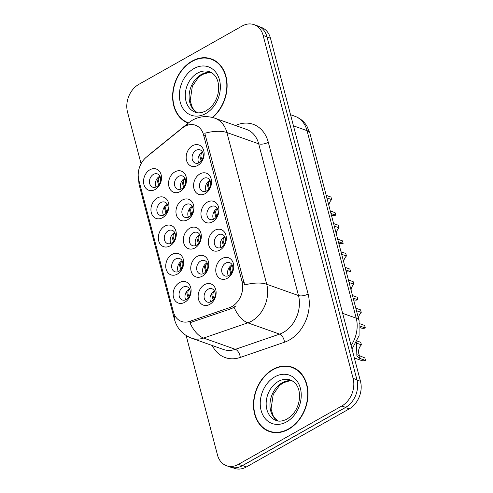 <?xml version="1.0" encoding="UTF-8"?>
<svg xmlns="http://www.w3.org/2000/svg" width="493" height="493" viewBox="0 0 493 493"><rect width="100%" height="100%" fill="white"/><g stroke="black" fill="none" stroke-linecap="round" stroke-linejoin="round"><path stroke-width="0.74" d="M177.307 274.114A11.259 8.664 109.5 0 1 166.11 269.104A11.259 8.664 109.5 0 1 172.131 254.376A11.259 8.664 109.5 0 1 183.334 259.38A11.259 8.664 109.5 0 1 177.307 274.114M175.644 258.979A7.038 5.417 -70.5 0 0 171.656 265.801A7.038 5.417 -70.5 0 0 174.91 271.779A7.038 5.417 -70.5 0 0 178.879 271.316A7.038 5.417 -70.5 0 0 182.872 264.488A7.038 5.417 -70.5 0 0 179.618 258.511A7.038 5.417 -70.5 0 0 175.644 258.979M169.912 245.908A11.259 8.664 109.5 0 1 158.709 240.904A11.259 8.664 109.5 0 1 164.736 226.176A11.259 8.664 109.5 0 1 175.933 231.18A11.259 8.664 109.5 0 1 169.912 245.908M168.249 230.779A7.038 5.417 -70.5 0 0 164.261 237.601A7.038 5.417 -70.5 0 0 167.509 243.579A7.038 5.417 -70.5 0 0 171.484 243.111A7.038 5.417 -70.5 0 0 175.471 236.289A7.038 5.417 -70.5 0 0 172.217 230.311A7.038 5.417 -70.5 0 0 168.249 230.779M162.511 217.709A11.259 8.664 109.5 0 1 151.314 212.705A11.259 8.664 109.5 0 1 157.335 197.97A11.259 8.664 109.5 0 1 168.538 202.98A11.259 8.664 109.5 0 1 162.511 217.709M160.847 202.574A7.038 5.417 -70.5 0 0 156.86 209.402A7.038 5.417 -70.5 0 0 160.114 215.379A7.038 5.417 -70.5 0 0 164.083 214.911A7.038 5.417 -70.5 0 0 168.076 208.089A7.038 5.417 -70.5 0 0 164.822 202.112A7.038 5.417 -70.5 0 0 160.847 202.574M155.116 189.509A11.259 8.664 109.5 0 1 143.913 184.499A11.259 8.664 109.5 0 1 149.94 169.771A11.259 8.664 109.5 0 1 161.137 174.781A11.259 8.664 109.5 0 1 155.116 189.509M153.452 174.374A7.038 5.417 -70.5 0 0 149.459 181.196A7.038 5.417 -70.5 0 0 152.713 187.174A7.038 5.417 -70.5 0 0 156.688 186.711A7.038 5.417 -70.5 0 0 160.675 179.89A7.038 5.417 -70.5 0 0 157.421 173.912A7.038 5.417 -70.5 0 0 153.452 174.374M184.709 302.314A11.259 8.664 109.5 0 1 173.505 297.304A11.259 8.664 109.5 0 1 179.532 282.575A11.259 8.664 109.5 0 1 190.729 287.585A11.259 8.664 109.5 0 1 184.709 302.314M183.045 287.179A7.038 5.417 -70.5 0 0 179.058 294.001A7.038 5.417 -70.5 0 0 182.305 299.978A7.038 5.417 -70.5 0 0 186.28 299.516A7.038 5.417 -70.5 0 0 190.267 292.688A7.038 5.417 -70.5 0 0 187.013 286.71A7.038 5.417 -70.5 0 0 183.045 287.179M202.321 276.179A11.259 8.664 109.5 0 1 191.124 271.175A11.259 8.664 109.5 0 1 197.145 256.44A11.259 8.664 109.5 0 1 208.348 261.45A11.259 8.664 109.5 0 1 202.321 276.179M200.657 261.043A7.038 5.417 -70.5 0 0 196.67 267.872A7.038 5.417 -70.5 0 0 199.924 273.849A7.038 5.417 -70.5 0 0 203.892 273.381A7.038 5.417 -70.5 0 0 207.886 266.559A7.038 5.417 -70.5 0 0 204.632 260.581A7.038 5.417 -70.5 0 0 200.657 261.043M194.926 247.979A11.259 8.664 109.5 0 1 183.723 242.975A11.259 8.664 109.5 0 1 189.75 228.241A11.259 8.664 109.5 0 1 200.947 233.251A11.259 8.664 109.5 0 1 194.926 247.979M193.262 232.844A7.038 5.417 -70.5 0 0 189.269 239.672A7.038 5.417 -70.5 0 0 192.523 245.643A7.038 5.417 -70.5 0 0 196.497 245.181A7.038 5.417 -70.5 0 0 200.485 238.359A7.038 5.417 -70.5 0 0 197.231 232.382A7.038 5.417 -70.5 0 0 193.262 232.844M187.525 219.779A11.259 8.664 109.5 0 1 176.328 214.769A11.259 8.664 109.5 0 1 182.348 200.041A11.259 8.664 109.5 0 1 193.552 205.051A11.259 8.664 109.5 0 1 187.525 219.779M185.861 204.644A7.038 5.417 -70.5 0 0 181.874 211.466A7.038 5.417 -70.5 0 0 185.128 217.444A7.038 5.417 -70.5 0 0 189.096 216.982A7.038 5.417 -70.5 0 0 193.083 210.154A7.038 5.417 -70.5 0 0 189.836 204.182A7.038 5.417 -70.5 0 0 185.861 204.644M180.13 191.58A11.259 8.664 109.5 0 1 168.926 186.57A11.259 8.664 109.5 0 1 174.953 171.841A11.259 8.664 109.5 0 1 186.151 176.845A11.259 8.664 109.5 0 1 180.13 191.58M178.466 176.445A7.038 5.417 -70.5 0 0 174.473 183.267A7.038 5.417 -70.5 0 0 177.726 189.244A7.038 5.417 -70.5 0 0 181.701 188.782A7.038 5.417 -70.5 0 0 185.688 181.954A7.038 5.417 -70.5 0 0 182.435 175.976A7.038 5.417 -70.5 0 0 178.466 176.445M209.722 304.384A11.259 8.664 109.5 0 1 198.519 299.374A11.259 8.664 109.5 0 1 204.546 284.646A11.259 8.664 109.5 0 1 215.743 289.65A11.259 8.664 109.5 0 1 209.722 304.384M208.058 289.249A7.038 5.417 -70.5 0 0 204.071 296.071A7.038 5.417 -70.5 0 0 207.319 302.049A7.038 5.417 -70.5 0 0 211.294 301.58A7.038 5.417 -70.5 0 0 215.281 294.759A7.038 5.417 -70.5 0 0 212.027 288.781A7.038 5.417 -70.5 0 0 208.058 289.249M219.94 250.05A11.259 8.664 109.5 0 1 208.736 245.039A11.259 8.664 109.5 0 1 214.763 230.311A11.259 8.664 109.5 0 1 225.96 235.315A11.259 8.664 109.5 0 1 219.94 250.05M218.276 234.914A7.038 5.417 -70.5 0 0 214.282 241.736A7.038 5.417 -70.5 0 0 217.536 247.714A7.038 5.417 -70.5 0 0 221.511 247.252A7.038 5.417 -70.5 0 0 225.498 240.424A7.038 5.417 -70.5 0 0 222.244 234.446A7.038 5.417 -70.5 0 0 218.276 234.914M212.538 221.85A11.259 8.664 109.5 0 1 201.341 216.84A11.259 8.664 109.5 0 1 207.362 202.112A11.259 8.664 109.5 0 1 218.565 207.115A11.259 8.664 109.5 0 1 212.538 221.85M210.875 206.715A7.038 5.417 -70.5 0 0 206.887 213.537A7.038 5.417 -70.5 0 0 210.141 219.514A7.038 5.417 -70.5 0 0 214.11 219.046A7.038 5.417 -70.5 0 0 218.097 212.224A7.038 5.417 -70.5 0 0 214.849 206.247A7.038 5.417 -70.5 0 0 210.875 206.715M205.143 193.644A11.259 8.664 109.5 0 1 193.94 188.64A11.259 8.664 109.5 0 1 199.961 173.906A11.259 8.664 109.5 0 1 211.164 178.916A11.259 8.664 109.5 0 1 205.143 193.644M203.48 178.509A7.038 5.417 -70.5 0 0 199.486 185.337A7.038 5.417 -70.5 0 0 202.74 191.315A7.038 5.417 -70.5 0 0 206.715 190.846A7.038 5.417 -70.5 0 0 210.702 184.025A7.038 5.417 -70.5 0 0 207.448 178.047A7.038 5.417 -70.5 0 0 203.48 178.509M197.742 165.445A11.259 8.664 109.5 0 1 186.545 160.441A11.259 8.664 109.5 0 1 192.566 145.706A11.259 8.664 109.5 0 1 203.763 150.716A11.259 8.664 109.5 0 1 197.742 165.445M196.078 150.31A7.038 5.417 -70.5 0 0 192.091 157.138A7.038 5.417 -70.5 0 0 195.345 163.115A7.038 5.417 -70.5 0 0 199.314 162.647A7.038 5.417 -70.5 0 0 203.301 155.825A7.038 5.417 -70.5 0 0 200.053 149.847A7.038 5.417 -70.5 0 0 196.078 150.31M227.335 278.249A11.259 8.664 109.5 0 1 216.137 273.239A11.259 8.664 109.5 0 1 222.158 258.511A11.259 8.664 109.5 0 1 233.362 263.521A11.259 8.664 109.5 0 1 227.335 278.249M225.671 263.114A7.038 5.417 -70.5 0 0 221.684 269.936A7.038 5.417 -70.5 0 0 224.937 275.914A7.038 5.417 -70.5 0 0 228.906 275.451A7.038 5.417 -70.5 0 0 232.899 268.63A7.038 5.417 -70.5 0 0 229.646 262.652A7.038 5.417 -70.5 0 0 225.671 263.114M178.312 271.594A7.038 5.417 109.5 0 1 181.578 261.08A7.038 5.417 109.5 0 1 182.145 260.803M170.917 243.394A7.038 5.417 109.5 0 1 174.177 232.881A7.038 5.417 109.5 0 1 174.744 232.597M163.516 215.194A7.038 5.417 109.5 0 1 166.782 204.681A7.038 5.417 109.5 0 1 167.349 204.398M156.121 186.995A7.038 5.417 109.5 0 1 159.381 176.482A7.038 5.417 109.5 0 1 159.948 176.198M185.713 299.799A7.038 5.417 109.5 0 1 188.973 289.286A7.038 5.417 109.5 0 1 189.546 289.003M203.326 273.664A7.038 5.417 109.5 0 1 206.592 263.151A7.038 5.417 109.5 0 1 207.159 262.868M195.931 245.465A7.038 5.417 109.5 0 1 199.19 234.951A7.038 5.417 109.5 0 1 199.757 234.668M188.529 217.265A7.038 5.417 109.5 0 1 191.795 206.752A7.038 5.417 109.5 0 1 192.362 206.468M181.134 189.059A7.038 5.417 109.5 0 1 184.394 178.546A7.038 5.417 109.5 0 1 184.961 178.269M210.727 301.864A7.038 5.417 109.5 0 1 213.987 291.351A7.038 5.417 109.5 0 1 214.56 291.067M220.944 247.535A7.038 5.417 109.5 0 1 224.204 237.022A7.038 5.417 109.5 0 1 224.771 236.739M213.543 219.33A7.038 5.417 109.5 0 1 216.809 208.816A7.038 5.417 109.5 0 1 217.376 208.533M206.142 191.13A7.038 5.417 109.5 0 1 209.408 180.617A7.038 5.417 109.5 0 1 209.975 180.333M198.747 162.93A7.038 5.417 109.5 0 1 202.013 152.417A7.038 5.417 109.5 0 1 202.58 152.134M228.339 275.735A7.038 5.417 109.5 0 1 231.605 265.222A7.038 5.417 109.5 0 1 232.172 264.938M182.213 128.131A19.005 14.624 109.5 0 1 184.672 126.454A19.005 14.624 109.5 0 1 195.401 125.197A19.005 14.624 109.5 0 1 203.572 134.903L242.088 281.706A19.005 14.624 109.5 0 1 229.331 307.737L189.657 321.393A19.005 14.624 109.5 0 1 181.523 321.473A19.005 14.624 109.5 0 1 173.345 311.767L138.829 180.191A19.005 14.624 109.5 0 1 146.538 157.014L182.213 128.131M212.668 117.5A34.134 26.265 -70.5 0 0 227.113 84.617A34.134 26.265 -70.5 0 0 211.281 58.883A34.134 26.265 -70.5 0 0 192.017 61.132A34.134 26.265 -70.5 0 0 172.686 94.052A34.134 26.265 -70.5 0 0 188.178 123.121M272.894 369.417A34.134 26.265 -70.5 0 0 253.55 402.516A34.134 26.265 -70.5 0 0 269.32 431.504A34.134 26.265 -70.5 0 0 288.59 429.249A34.134 26.265 -70.5 0 0 307.934 396.15A34.134 26.265 -70.5 0 0 292.158 367.162A34.134 26.265 -70.5 0 0 272.894 369.417M269.283 431.116A34.134 26.265 -70.5 0 0 271.045 432.028M204.805 133.252L244.608 284.985A24.632 10.427 -14.7 0 1 266.713 284.27A28.156 21.661 109.5 0 1 251.658 321.097A28.156 21.661 109.5 0 1 247.819 322.835L203.609 338.05A28.156 21.661 109.5 0 1 191.555 338.173L223.335 349.451A28.156 21.661 -70.5 0 0 235.389 349.327L279.593 334.112A28.156 21.661 -70.5 0 0 283.432 332.381A28.156 21.661 -70.5 0 0 298.487 295.553L258.683 143.814A28.156 21.661 -70.5 0 0 246.568 129.437L214.794 118.16A28.156 21.661 109.5 0 1 226.903 132.537A24.632 10.427 165.3 0 0 204.805 133.252M186.138 335.53L217.468 454.947A21.113 16.244 -70.5 0 0 226.552 465.731L230.367 467.087A21.113 16.244 -70.5 0 0 242.285 465.694L345.624 407.354A21.113 16.244 -70.5 0 0 356.92 379.739L266.947 36.79A21.113 16.244 -70.5 0 0 257.864 26.006L254.049 24.65A21.113 16.244 -70.5 0 0 242.131 26.043L138.792 84.383A21.113 16.244 -70.5 0 0 127.496 111.997L141.072 163.731M236.067 305.888L231.642 308.556L189.947 322.712A24.632 13.416 71 0 0 203.609 338.05L235.389 349.327A7.038 3.833 -109 0 1 240.282 357.437A35.194 27.078 109.5 0 1 212.261 345.525M226.552 465.731A21.113 16.244 -70.5 0 0 238.47 464.338L341.815 406.004A21.113 16.244 -70.5 0 0 353.105 378.384L263.133 35.434A21.113 16.244 -70.5 0 0 254.049 24.65M293.828 367.84A34.134 26.265 -70.5 0 0 291.881 367.439M212.951 59.554A34.134 26.265 -70.5 0 0 211.004 59.154M232.425 467.623L234.465 468.35A21.113 16.244 -70.5 0 0 246.383 466.957L349.186 408.925A21.113 16.244 -70.5 0 0 360.475 381.305L270.472 38.232A21.113 16.244 -70.5 0 0 261.389 27.448L259.799 26.881M239.167 467.074A21.113 16.244 -70.5 0 0 242.568 465.602L345.371 407.569A21.113 16.244 -70.5 0 0 348.569 405.314M355.872 308.199L360.568 309.863L361.233 312.402L356.47 310.713M359.952 326.089L365.319 327.993A10.556 8.122 109.5 0 1 361.036 327.962L360.013 327.599M355.145 305.666L355.496 307.01M361.233 312.402A7.74 5.959 -70.5 0 0 358.442 318.231M359.699 323.691L364.654 325.454L365.319 327.993M229.079 267.644L230.798 273.874M232.48 265.628L231.79 265.9C230.551 266.658 230.213 268.13 230.773 270.306L231.679 272.629M356.149 309.505L355.712 307.817M354.356 357.973L361.215 360.408A10.556 8.122 109.5 0 0 365.504 360.438L359.693 358.374L356.889 356.063L356.457 342.623M357.209 341.057L360.747 342.315L361.412 344.853L356.538 343.122M361.412 344.853A7.74 5.959 -70.5 0 0 359.982 356.18M356.84 354.627L364.832 357.9L365.504 360.438M211.46 293.779L213.179 300.009M214.862 291.764L214.172 292.029C212.939 292.793 212.6 294.259 213.155 296.441L214.067 298.764M189.848 289.693L189.164 289.958C187.925 290.716 187.586 292.189 188.141 294.37L189.053 296.694M188.172 297.938L186.453 291.708M214.714 60.473A33.783 25.993 -70.5 0 0 214.554 60.417L211.164 59.209A33.783 25.993 -70.5 0 0 192.097 61.44A33.783 25.993 -70.5 0 0 172.957 94.151A33.783 25.993 -70.5 0 0 188.492 122.862M212.317 117.414A33.783 25.993 -70.5 0 0 226.835 84.833A33.783 25.993 -70.5 0 0 211.164 59.209M295.59 368.758A33.783 25.993 -70.5 0 0 295.43 368.696L292.041 367.495A33.783 25.993 -70.5 0 0 272.974 369.725A33.783 25.993 -70.5 0 0 253.827 402.485A33.783 25.993 -70.5 0 0 269.437 431.172A33.783 25.993 -70.5 0 0 288.51 428.941A33.783 25.993 -70.5 0 0 307.65 396.187A33.783 25.993 -70.5 0 0 292.041 367.495M269.437 431.172L272.826 432.373A33.783 25.993 -70.5 0 0 272.986 432.429M348.477 279.999L353.167 281.663L353.832 284.202L349.069 282.507M353.161 298.099L357.924 299.787A10.556 8.122 109.5 0 1 353.635 299.762L353.592 299.744M347.744 277.467L348.101 278.81M353.832 284.202A7.74 5.959 -70.5 0 0 351.041 290.032M352.495 295.56L357.259 297.254L357.924 299.787M221.677 239.444L223.397 245.674M225.079 237.429L224.389 237.7C223.156 238.458 222.818 239.931 223.372 242.106L224.284 244.429M348.754 281.306L348.311 279.617M341.076 251.8L345.772 253.464L346.437 256.003L341.674 254.308M345.759 269.899L350.523 271.588A10.556 8.122 109.5 0 1 346.24 271.557L346.191 271.544M340.349 249.261L340.7 250.61M346.437 256.003A7.74 5.959 -70.5 0 0 343.646 261.826M345.094 267.36L349.857 269.049L350.523 271.588M214.282 211.244L216.002 217.475M217.684 209.229L216.994 209.494C215.755 210.258 215.416 211.725 215.977 213.907L216.883 216.23M341.353 253.1L340.916 251.418M333.681 223.594L338.371 225.264L339.036 227.797L334.272 226.108M338.364 241.699L343.128 243.388A10.556 8.122 109.5 0 1 338.839 243.357L338.796 243.345M332.948 221.061L333.305 222.411M339.036 227.797A7.74 5.959 -70.5 0 0 336.244 233.627M337.699 239.16L342.462 240.849L343.128 243.388M206.881 183.039L208.601 189.275M210.283 181.03L209.593 181.295C208.36 182.059 208.021 183.525 208.576 185.707L209.482 188.03M333.958 224.9L333.514 223.218M326.28 195.394L330.969 197.058L331.641 199.597L326.877 197.909M330.963 213.5L335.727 215.188A10.556 8.122 109.5 0 1 331.438 215.158L331.395 215.139M325.553 192.862L325.904 194.205M331.641 199.597A7.74 5.959 -70.5 0 0 328.849 205.427M330.298 210.961L335.061 212.649L335.727 215.188M199.486 154.839L201.206 161.069M202.888 152.824L202.192 153.095C200.959 153.853 200.62 155.326 201.181 157.507L202.087 159.831M326.557 196.701L326.113 195.012M182.453 261.493L181.769 261.758C180.53 262.516 180.185 263.989 180.746 266.171L181.652 268.494M180.771 269.733L179.051 263.502M175.052 233.294L174.368 233.559C173.129 234.317 172.79 235.79 173.345 237.971L174.257 240.294M173.376 241.533L171.65 235.303M167.657 205.094L166.973 205.353C165.728 206.117 165.389 207.584 165.95 209.771L166.856 212.095M165.975 213.333L164.255 207.103M160.256 176.888L159.572 177.153C158.333 177.911 157.994 179.384 158.549 181.572L159.461 183.895M158.58 185.134L156.854 178.904M204.065 265.573L205.784 271.803M207.467 263.564L206.777 263.829C205.538 264.593 205.199 266.06 205.76 268.241L206.666 270.565M196.664 237.373L198.383 243.604M200.066 235.358L199.375 235.629C198.143 236.387 197.804 237.86 198.359 240.042L199.271 242.365M189.269 209.174L190.988 215.404M192.671 207.159L191.98 207.43C190.742 208.188 190.403 209.661 190.964 211.836L191.869 214.159M181.868 180.974L183.587 187.204M185.269 178.959L184.579 179.224C183.347 179.988 183.008 181.461 183.562 183.636L184.474 185.96M242.088 281.706L244.195 282.458M229.331 307.737L231.642 308.556M189.657 321.393L191.968 322.212M203.572 134.903L205.686 135.655M308.107 294.019A7.038 2.976 -14.7 0 1 298.487 295.553L266.713 284.27L226.903 132.537L258.683 143.814A7.038 2.976 -14.7 0 0 268.303 142.28L308.107 294.019A35.194 27.078 109.5 0 1 289.286 340.053A35.194 27.078 109.5 0 1 284.492 342.222L240.282 357.437M214.794 118.16C207.005 115.602 199.56 116.262 192.455 120.15L188.609 122.769A24.632 9.798 51 0 0 187.075 125.345M174.929 315.717A24.632 10.427 165.3 0 0 174.454 319.415C176.999 328.43 182.7 334.685 191.555 338.173M174.454 319.415L139.1 184.641A24.632 10.427 -14.7 0 1 139.242 181.769M146.735 156.854L148.855 154.95A24.632 9.798 51 0 0 148.128 155.726M234.095 307.361A24.632 13.416 71 0 0 247.819 322.835L279.593 334.112A7.038 3.833 -109 0 1 284.492 342.222M235.5 125.505A35.194 27.078 109.5 0 1 268.303 142.28M353.105 378.384L356.92 379.739M341.815 406.004L345.624 407.354M263.133 35.434L266.947 36.79M238.47 464.338L242.285 465.694M351.102 345.562A28.156 21.661 -70.5 0 0 356.229 318.164L307.04 130.657A28.156 21.661 -70.5 0 0 294.925 116.274C300.021 118.154 304.021 121.438 306.923 126.14L309.887 133.159L359.083 320.672A14.075 5.959 -14.7 0 0 356.229 318.164L342.647 313.345M293.458 125.832L307.04 130.657A14.075 5.959 -14.7 0 1 309.887 133.159M270.472 38.232L267.003 37M360.475 381.305L357 380.072M349.186 408.925L345.371 407.569M246.383 466.957L242.568 465.602M231.722 265.154L231.79 265.9M214.104 291.289L214.172 292.029M359.693 358.374L359.021 355.841M189.164 289.958L189.084 289.225M211.361 72.551A21.452 16.503 -70.5 0 0 201.286 74.505A21.452 16.503 -70.5 0 0 189.244 93.972A21.452 16.503 -70.5 0 0 197.126 112.657M197.471 73.149A21.452 16.503 -70.5 0 0 185.319 93.953A21.452 16.503 -70.5 0 0 195.228 112.17C197.946 113.439 201.612 112.977 206.234 110.777L210.024 107.992C213.543 104.726 216.063 100.541 217.592 95.439C219.095 89.812 219.04 84.741 217.425 80.23C216.07 76.212 213.457 73.377 209.58 71.738A21.452 16.503 -70.5 0 0 197.471 73.149M205.766 113.55A25.679 19.757 -70.5 0 0 219.496 79.965A25.679 19.757 -70.5 0 0 193.959 68.545A25.679 19.757 -70.5 0 0 180.228 102.131A25.679 19.757 -70.5 0 0 205.766 113.55M292.238 380.836A21.452 16.503 -70.5 0 0 282.162 382.79A21.452 16.503 -70.5 0 0 270.121 402.257A21.452 16.503 -70.5 0 0 278.003 420.942M278.348 381.434A21.452 16.503 -70.5 0 0 266.195 402.233A21.452 16.503 -70.5 0 0 276.105 420.455C278.822 421.725 282.489 421.262 287.111 419.062L290.901 416.277C294.42 413.011 296.94 408.826 298.468 403.724C299.972 398.097 299.917 393.026 298.302 388.509C296.946 384.497 294.333 381.662 290.457 380.017A21.452 16.503 -70.5 0 0 278.348 381.434M286.643 421.835A25.679 19.757 -70.5 0 0 300.373 388.25A25.679 19.757 -70.5 0 0 274.835 376.831A25.679 19.757 -70.5 0 0 261.105 410.416A25.679 19.757 -70.5 0 0 286.643 421.835M224.321 236.954L224.389 237.7M216.926 208.755L216.994 209.494M209.525 180.555L209.593 181.295M202.124 152.355L202.192 153.095M181.769 261.758L181.689 261.019M174.368 233.559L174.288 232.819M166.973 205.353L166.893 204.62M159.572 177.153L159.492 176.42M206.709 263.089L206.777 263.829M199.308 234.884L199.375 235.629M191.913 206.684L191.98 207.43M184.511 178.484L184.579 179.224M139.1 184.641L138.206 176.032M188.609 122.769L148.855 154.95M294.925 116.274L290.543 114.721M352.027 349.093L359.07 335.684L359.083 320.672M211.429 72.588L209.044 72.459L202.389 74.48L198.488 77.364L192.338 86.201L190.175 100.843L192.301 107.474L194.082 110.062L197.2 112.669M292.306 380.873L289.921 380.744L283.265 382.765L279.365 385.649L273.214 394.48L271.051 409.128L273.177 415.759L274.958 418.347L278.077 420.954"/></g></svg>
